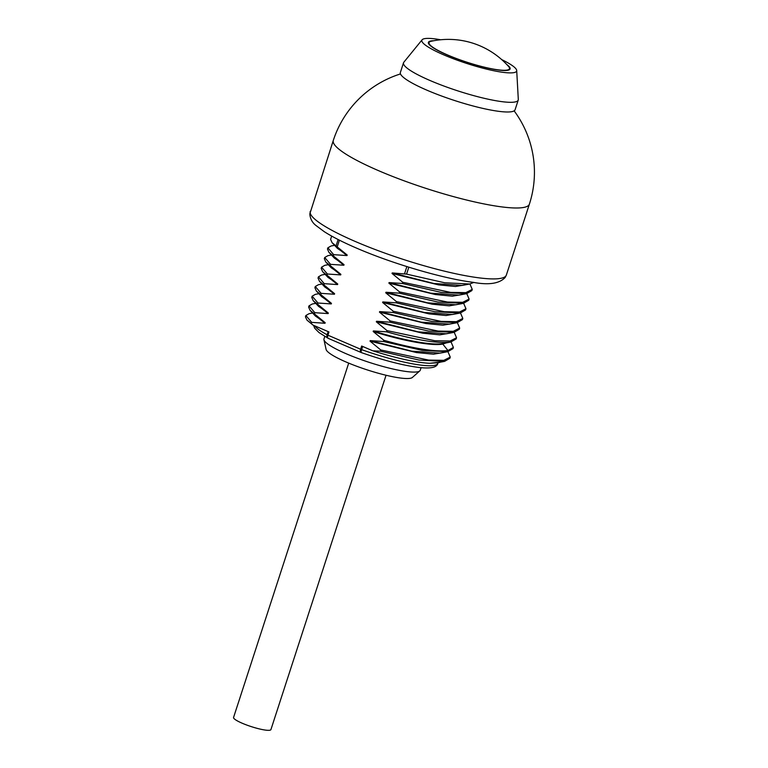 <?xml version="1.0" encoding="UTF-8"?>
<svg xmlns="http://www.w3.org/2000/svg" width="768" height="768" viewBox="0 0 768 768"><rect width="100%" height="100%" fill="white"/><g stroke="black" fill="none" stroke-linecap="round" stroke-linejoin="round"><path stroke-width="1.15" d="M309.072 313.69L305.866 315.523L311.702 322.368L311.309 323.578L306.941 320.054L305.434 316.858A75.082 12.355 -162 0 1 305.472 316.714L305.866 315.523M307.19 320.314L313.027 325.094L328.973 331.958L327.917 335.184A3.437 1.661 113.3 0 0 328.32 338.39L361.018 352.454A3.437 1.661 113.3 0 0 361.171 352.512M313.027 325.094L311.309 323.578M311.702 322.368L324.998 323.27L325.181 322.704L314.458 313.91L314.851 312.691L328.138 313.594L328.32 313.037L317.597 304.234L317.99 303.024L331.286 303.926L331.459 303.37L320.736 294.566L321.13 293.357L334.426 294.25L334.608 293.693L323.885 284.899L324.278 283.68L337.565 284.582L337.747 284.026L327.024 275.222L327.418 274.013L340.714 274.915L340.886 274.349L330.163 265.555L330.557 264.346L343.853 265.238L344.035 264.682L333.302 255.878L333.696 254.669L346.992 255.571L347.174 255.014L336.038 245.933L338.122 239.52M408.816 267.197L406.57 274.118L392.218 272.918L392.035 273.475L402.758 282.269L402.365 283.488L389.069 282.586L388.896 283.142L399.619 291.946L399.226 293.155L385.93 292.253L385.747 292.819L396.47 301.613L396.077 302.822L382.79 301.93L382.608 302.486L393.331 311.29L392.938 312.499L379.642 311.597L379.469 312.154L390.192 320.957L389.798 322.166L376.502 321.264L376.32 321.83L387.053 330.624L386.65 331.843L373.363 330.941L373.181 331.498L383.904 340.301L383.51 341.51L370.214 340.608L370.042 341.165L380.765 349.968L380.371 351.178L372.806 350.822C397.181 358.445 416.093 362.602 429.542 363.293L440.573 362.122M328.224 338.342A3.437 2.544 -61.5 0 1 328.032 338.246A3.437 2.544 -61.5 0 1 327.11 334.79A3.437 0.566 18 0 0 327.917 335.184L360.614 349.248L361.661 346.022L372.806 350.822M436.906 362.813L429.542 363.293M380.765 349.968L428.63 360.086L443.856 360.336L450.25 357.091L449.856 358.301L444.586 361.373L419.078 360.058L380.371 351.178M439.997 362.227L439.373 362.563M450.25 357.091L447.926 351.658M383.51 341.51L422.218 350.39L447.725 351.696L452.995 348.634L453.389 347.424L447.926 350.525C435.206 352.08 413.866 348.672 383.904 340.301M451.066 341.99L453.389 347.424M446.285 342.893L442.79 344.064C432.048 346.291 401.827 340.618 373.181 331.498M443.117 343.478L442.973 343.507C432.23 345.734 402.01 340.061 373.363 330.941M386.65 331.843C416.621 340.214 437.962 343.622 450.682 342.067L456.144 338.966L456.538 337.747L450.134 341.002L434.909 340.742L387.053 330.624M454.214 332.323L456.538 337.747M443.03 343.498L450.854 342.029M389.798 322.166L428.506 331.046L454.013 332.362L459.283 329.29L459.677 328.08L453.283 331.325L438.058 331.075L390.192 320.957M457.354 322.646L459.677 328.08M392.938 312.499L431.645 321.379L457.152 322.685L462.422 319.622L462.816 318.413L456.422 321.658L441.197 321.398L393.331 311.29M460.493 312.979L462.816 318.413M455.712 313.872L446.112 315.514L429.043 313.882L382.608 302.486M396.077 302.822L434.784 311.712L460.291 313.018L452.419 314.496L424.368 312.49L382.79 301.93M460.291 313.018L465.571 309.946L465.965 308.736L459.562 311.99L444.336 311.731L396.47 301.613M463.642 303.302L465.965 308.736M399.226 293.155L437.933 302.035L463.44 303.341L468.71 300.278L469.104 299.069L462.71 302.314L447.485 302.064L399.619 291.946M466.781 293.635L469.104 299.069M402.365 283.488L441.072 292.368L466.579 293.674L471.85 290.611L472.243 289.392L465.85 292.646L450.624 292.387L402.758 282.269M469.92 283.968L472.243 289.392M406.57 274.118L444.653 282.768L469.728 284.006L473.885 282.422M403.517 62.794A60.307 9.926 -162 0 0 443.376 85.843A60.307 9.926 -162 0 0 509.366 102.298A60.307 9.926 18 0 0 518.227 100.07L515.088 109.738A60.307 9.926 18 0 1 506.227 111.974A60.307 9.926 -162 0 1 440.237 95.51A60.307 9.926 -162 0 1 400.368 72.47L403.517 62.794A60.307 9.926 -162 0 1 403.824 62.237L422.122 39.782A49.824 8.198 -162 0 1 429.178 38.4A49.824 8.198 18 0 1 440.688 39.763M518.227 100.07A60.307 9.926 18 0 0 518.304 99.427L516.701 70.512A49.824 8.198 18 0 0 501.686 59.587M422.122 39.782A49.824 8.198 -162 0 0 453.37 58.752A49.824 8.198 -162 0 0 509.318 72.883A49.824 8.198 18 0 0 516.701 70.512M433.651 40.762A42.95 7.066 -162 0 0 428.4 42.365A42.95 7.066 -162 0 0 456.787 58.781A42.95 7.066 -162 0 0 503.789 70.502A42.95 7.066 18 0 0 510.106 68.918A42.95 7.066 18 0 0 506.794 64.531M503.242 70.272A42.269 6.95 18 0 0 509.453 68.707A42.269 6.95 18 0 0 508.541 66.442A80.285 80.285 0 0 0 431.117 41.28A42.269 6.95 -162 0 0 429.053 42.586A42.269 6.95 -162 0 0 456.989 58.733A42.269 6.95 -162 0 0 503.242 70.272M331.67 236.093L330.605 239.366L332.083 242.688L336.038 245.933M333.696 254.669L327.859 247.824L331.066 245.99M327.859 247.824L327.466 249.043L328.934 252.365L333.302 255.878M330.557 264.346L324.71 257.501L327.926 255.667M324.71 257.501L324.317 258.71L325.795 262.032L330.163 265.555M327.418 274.013L321.571 267.168L324.787 265.334M321.571 267.168L321.178 268.378L322.656 271.709L327.024 275.222M324.278 283.68L318.432 276.835L321.638 275.002M318.432 276.835L318.038 278.054L319.507 281.376L323.885 284.899M321.13 293.357L315.283 286.512L318.499 284.678M315.283 286.512L314.89 287.722L316.368 291.043L320.736 294.566M317.99 303.024L312.144 296.179L315.36 294.346M312.144 296.179L311.75 297.389L313.229 300.72L317.597 304.234M314.851 312.691L309.005 305.856L312.211 304.022M309.005 305.856L308.611 307.066L310.09 310.387L314.458 313.91M323.952 339.744L326.093 349.411A45.581 7.498 -162 0 0 358.253 366.816A45.581 7.498 -162 0 0 406.128 378.518A45.581 7.498 18 0 0 412.397 377.453L419.798 370.886A50.621 8.333 18 0 1 412.838 372.077A50.621 8.333 -162 0 1 359.674 359.078A50.621 8.333 -162 0 1 323.952 339.744A50.621 8.333 -162 0 1 323.981 338.909L324.787 336.413M419.798 370.886A50.621 8.333 18 0 0 420.278 370.195L421.085 367.699M386.054 375.245L270.922 729.6A19.642 3.235 -162 0 1 242.218 723.235A19.642 3.235 -162 0 1 233.558 717.466L348.701 363.11M337.219 246.893L339.398 240.173M406.867 266.582L404.525 273.792M362.659 346.454L361.622 349.642A3.437 0.566 18 0 1 360.614 349.248A3.437 1.661 113.3 0 0 361.018 352.454A3.437 3.437 0 0 0 361.21 352.541A3.437 0.595 109.7 0 0 361.325 352.522M361.622 349.642A3.437 0.595 109.7 0 0 361.21 352.541C384.125 360.586 403.68 365.606 419.866 367.574C433.277 368.87 436.925 366.701 437.933 363.322A65.29 10.742 -162 0 1 361.622 349.642M443.146 352.56L433.546 354.192L416.477 352.57L370.042 341.165M440.054 353.136L411.83 351.178L370.214 340.608M450.682 342.067L442.973 343.507L442.79 344.064L447.926 350.525M449.424 333.216L439.834 334.848L422.765 333.226L376.32 321.83M446.342 333.792L418.109 331.843L376.502 321.264M452.573 323.549L442.973 325.181L425.904 323.549L379.469 312.154M449.482 324.125L421.258 322.166L379.642 311.597M458.851 304.205L449.261 305.837L432.192 304.214L385.747 292.819M455.77 304.781L427.536 302.822L385.93 292.253M462 294.538L452.4 296.17L435.331 294.538L388.896 283.142M458.909 295.114L430.685 293.155L389.069 282.586M465.139 284.861L455.539 286.493L438.48 284.87L392.035 273.475M462.048 285.437L433.824 283.488L392.218 272.918M310.262 211.354A103.094 16.963 18 0 0 355.699 241.661A103.094 16.963 18 0 0 506.352 275.069L529.392 204.144A103.094 16.963 -162 0 1 378.739 170.746A103.094 16.963 -162 0 1 333.302 140.438L309.802 213.955C310.253 218.918 312.374 222.816 316.176 225.648L324.307 231.706C332.342 236.842 343.075 242.304 356.486 248.083C392.266 263.626 443.222 278.64 472.982 282.307C488.755 285.264 499.498 283.622 505.219 277.402L506.352 275.069M347.174 255.014L337.459 248.39M346.992 255.571L336.038 246.883M344.035 264.682L334.32 258.058M343.853 265.238L332.899 256.55M340.886 274.349L331.181 267.725M340.714 274.915L329.75 266.218M337.747 284.026L328.032 277.402M337.565 284.582L326.611 275.894M334.608 293.693L324.893 287.069M334.426 294.25L323.472 285.562M331.459 303.37L321.754 296.746M331.286 303.926L320.323 295.238M328.32 313.037L318.614 306.413M328.138 313.594L317.184 304.906M325.181 322.704L315.466 316.08M324.998 323.27L314.045 314.573M314.563 325.757A65.29 10.742 -162 0 0 327.11 334.79L328.147 331.603M436.867 362.813L444.586 361.373M439.901 353.165L447.725 351.696M446.189 333.821L454.013 332.362M449.328 324.154L457.152 322.685M455.616 304.81L463.44 303.341M458.755 295.142L466.579 293.674M469.728 284.006L461.904 285.466M529.392 204.144A103.094 103.094 0 0 0 514.128 110.851M400.493 73.93A103.094 103.094 0 0 0 333.302 140.438M509.059 69.898L509.453 68.707M428.659 43.776L429.053 42.586M337.546 248.477L332.083 242.688M334.579 245.338L330.998 246.01M328.944 252.365L334.406 258.144M331.44 255.005L327.859 255.677M325.795 262.032L331.267 267.821M328.291 264.682L324.71 265.344M322.656 271.709L328.118 277.488M325.152 274.349L321.571 275.021M319.517 281.376L324.979 287.165M322.013 284.016L318.432 284.688M316.368 291.043L321.84 296.832M318.874 293.693L315.283 294.365M313.229 300.72L318.691 306.499M315.725 303.36L312.144 304.032M310.09 310.387L315.552 316.176M312.586 313.027L309.005 313.699M313.536 325.315L314.688 328.224L318.97 332.534L328.032 338.246A3.437 3.437 0 0 0 328.32 338.39M307.469 320.602L306.95 320.064"/></g></svg>
